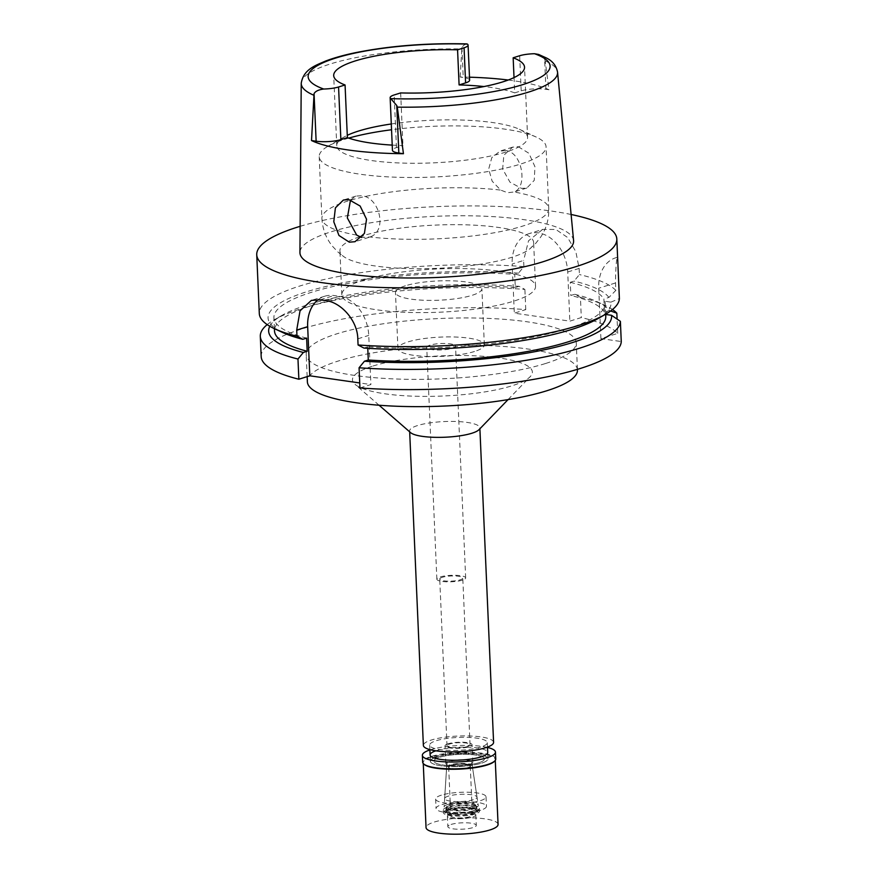 <?xml version="1.0" encoding="UTF-8"?>
<svg xmlns="http://www.w3.org/2000/svg" width="878" height="878" viewBox="0 0 878 878"><rect width="100%" height="100%" fill="white"/><g stroke="black" fill="none" stroke-linecap="round" stroke-linejoin="round"><path stroke-width="0.66" stroke-dasharray="4.39 3.29" d="M538.631 54.458L544.623 59.298L545.172 60.933L549.002 89.743L545.929 89.304A17.593 3.929 -2.5 0 0 521.192 90.851L514.695 92.881L514.025 77.593M514.695 92.881A95.515 21.324 -2.5 0 0 483.976 86.56M391.292 123.974A95.515 21.324 177.5 0 1 519.403 129.285A95.515 21.324 177.5 0 1 527.601 137.396A95.515 21.324 177.5 0 1 505.772 152.103A95.515 21.324 177.5 0 1 400.335 163.001A95.515 21.324 177.5 0 1 336.757 145.726A95.515 21.324 177.5 0 1 344.22 136.935A95.515 21.324 177.5 0 1 347.271 135.344M469.62 80.183A17.593 3.929 -2.5 0 0 463.233 77.462L460.16 77.023A129.757 28.963 177.5 0 1 469.489 77.198M508.23 80.03A129.757 28.963 177.5 0 1 549.002 89.743M460.16 77.023L461.927 47.467C463.716 44.899 465.57 43.779 467.469 44.12M573.586 240.55A136.957 30.576 -2.5 0 0 481.693 216.098A136.957 30.576 -2.5 0 0 331.258 231.77A136.957 30.576 -2.5 0 0 299.936 252.502M518.272 146.703L528.929 153.299L534.932 166.688L534.263 180.33L526.844 188.024L521.477 188.397L509.975 182.163L502.644 169.059L503.851 155.219L512.653 147.142L518.272 146.703M392.214 145.111A95.515 21.324 -2.5 0 0 402.958 145.572L396.461 147.603A17.593 3.929 -2.5 0 0 392.444 150.314M400.664 92.925L402.958 145.572M348.72 138.109A113.536 25.341 -2.5 0 0 345.153 139.174A113.536 25.341 -2.5 0 0 328.065 146.198A113.536 25.341 -2.5 0 0 319.197 156.646A113.536 25.341 -2.5 0 0 394.771 177.18A113.536 25.341 -2.5 0 0 520.094 164.219A113.536 25.341 -2.5 0 0 546.05 146.747A113.536 25.341 -2.5 0 0 536.304 137.1A113.536 25.341 -2.5 0 0 391.544 129.757M505.772 150.61L500.098 151.071L491.823 157.612L488.695 169.037L492.152 181.175L500.69 190.098L507.594 192.732L513.97 191.997C528.106 187.31 522.333 152.004 505.772 150.61M526.844 188.024L513.97 191.997A113.536 25.341 177.5 0 1 548.75 208.591A113.536 25.341 177.5 0 1 522.794 226.063A113.536 25.341 177.5 0 1 369.956 236.983L361.549 237.488M359.618 236.797A96.953 21.643 -2.5 0 0 339.907 250.921A96.953 21.643 -2.5 0 0 344.417 257.067A96.953 21.643 -2.5 0 0 418.301 268.734A96.953 21.643 -2.5 0 0 511.468 257.397A96.953 21.643 -2.5 0 0 529.675 248.979A96.953 21.643 -2.5 0 0 533.626 242.471A96.953 21.643 -2.5 0 0 469.774 224.966A96.953 21.643 -2.5 0 0 363.009 235.71M350.52 199.964L355.963 196.101L361.341 195.728C379.428 196.76 388.032 231.123 369.956 236.983M363.986 279.873A96.953 21.643 177.5 0 1 471.003 268.811A96.953 21.643 177.5 0 1 535.547 286.338A96.953 21.643 177.5 0 1 513.389 301.264A96.953 21.643 177.5 0 1 406.36 312.338A96.953 21.643 177.5 0 1 341.827 294.799A96.953 21.643 177.5 0 1 363.986 279.873M405.362 285.8A43.252 9.658 -2.5 0 0 395.473 292.462A43.252 9.658 -2.5 0 0 424.272 300.276A43.252 9.658 -2.5 0 0 472.013 295.337A43.252 9.658 -2.5 0 0 481.89 288.686A43.252 9.658 -2.5 0 0 453.103 280.861A43.252 9.658 -2.5 0 0 405.362 285.8M474.46 351.496A43.252 9.658 177.5 0 1 426.719 356.435A43.252 9.658 177.5 0 1 397.932 348.621A43.252 9.658 177.5 0 1 407.809 341.959A43.252 9.658 177.5 0 1 455.55 337.02A43.252 9.658 177.5 0 1 484.349 344.845A43.252 9.658 177.5 0 1 474.46 351.496M430.033 345.142A14.421 3.216 -2.5 0 0 426.73 347.359A14.421 3.216 -2.5 0 0 436.333 349.971A14.421 3.216 -2.5 0 0 452.247 348.325A14.421 3.216 -2.5 0 0 455.539 346.097A14.421 3.216 -2.5 0 0 445.947 343.496A14.421 3.216 -2.5 0 0 430.033 345.142M462.366 580.149A14.421 3.216 177.5 0 1 446.452 581.796A14.421 3.216 177.5 0 1 436.86 579.184A14.421 3.216 177.5 0 1 440.152 576.967A14.421 3.216 177.5 0 1 456.066 575.32A14.421 3.216 177.5 0 1 465.658 577.933A14.421 3.216 177.5 0 1 462.366 580.149M442.369 577.285A11.535 2.579 -2.5 0 0 439.735 579.063A11.535 2.579 -2.5 0 0 447.418 581.148A11.535 2.579 -2.5 0 0 460.149 579.831A11.535 2.579 -2.5 0 0 462.783 578.053A11.535 2.579 -2.5 0 0 455.1 575.968A11.535 2.579 -2.5 0 0 442.369 577.285M467.425 746.552A11.535 2.579 177.5 0 1 454.694 747.869A11.535 2.579 177.5 0 1 447.012 745.784A11.535 2.579 177.5 0 1 449.657 744.006A11.535 2.579 177.5 0 1 462.388 742.689A11.535 2.579 177.5 0 1 470.059 744.774A11.535 2.579 177.5 0 1 467.425 746.552M448.12 743.787A13.521 3.018 -2.5 0 0 445.036 745.872A13.521 3.018 -2.5 0 0 454.036 748.319A13.521 3.018 -2.5 0 0 468.951 746.772A13.521 3.018 -2.5 0 0 472.046 744.687A13.521 3.018 -2.5 0 0 463.046 742.25A13.521 3.018 -2.5 0 0 448.12 743.787M469.719 764.321A13.521 3.018 177.5 0 1 454.793 765.868A13.521 3.018 177.5 0 1 445.804 763.421A13.521 3.018 177.5 0 1 448.888 761.336A13.521 3.018 177.5 0 1 463.814 759.799A13.521 3.018 177.5 0 1 472.803 762.247A13.521 3.018 177.5 0 1 469.719 764.321M449.723 761.456A12.435 2.777 -2.5 0 0 446.891 763.311A12.435 2.777 -2.5 0 0 455.024 765.616A12.435 2.777 -2.5 0 0 468.885 764.2A12.435 2.777 -2.5 0 0 471.716 762.225A12.435 2.777 -2.5 0 0 463.31 760.041A12.435 2.777 -2.5 0 0 449.723 761.456M473.33 799.715A16.221 3.622 177.5 0 1 455.243 801.559A16.221 3.622 177.5 0 1 444.63 798.552A16.221 3.622 177.5 0 1 448.34 796.137A16.221 3.622 177.5 0 1 466.064 794.283A16.221 3.622 177.5 0 1 477.028 797.136A16.221 3.622 177.5 0 1 473.33 799.715M441.404 795.15A25.232 5.63 -2.5 0 0 435.631 799.035A25.232 5.63 -2.5 0 0 452.422 803.59A25.232 5.63 -2.5 0 0 480.277 800.714A25.232 5.63 -2.5 0 0 486.039 796.829A25.232 5.63 -2.5 0 0 469.247 792.263A25.232 5.63 -2.5 0 0 441.404 795.15M478.62 762.806A25.232 5.63 177.5 0 1 450.776 765.682A25.232 5.63 177.5 0 1 433.973 761.127A25.232 5.63 177.5 0 1 439.746 757.242A25.232 5.63 177.5 0 1 467.59 754.356A25.232 5.63 177.5 0 1 484.393 758.921A25.232 5.63 177.5 0 1 478.62 762.806A25.232 5.63 -2.5 0 0 484.393 758.921A25.232 5.63 -2.5 0 0 467.59 754.356A25.232 5.63 -2.5 0 0 439.746 757.242A25.232 5.63 -2.5 0 0 433.973 761.127A25.232 5.63 -2.5 0 0 450.776 765.682A25.232 5.63 -2.5 0 0 478.62 762.806M436.97 756.847A28.831 6.442 -2.5 0 0 430.374 761.281A28.831 6.442 -2.5 0 0 449.569 766.494A28.831 6.442 -2.5 0 0 481.396 763.201A28.831 6.442 -2.5 0 0 487.992 758.768A28.831 6.442 -2.5 0 0 468.797 753.554A28.831 6.442 -2.5 0 0 436.97 756.847A28.831 6.442 177.5 0 1 468.797 753.554A28.831 6.442 177.5 0 1 487.992 758.768A28.831 6.442 177.5 0 1 481.396 763.201A28.831 6.442 177.5 0 1 449.569 766.494A28.831 6.442 177.5 0 1 430.374 761.281A28.831 6.442 177.5 0 1 433.951 757.955M480.694 747.057A28.831 6.442 177.5 0 1 448.867 750.35A28.831 6.442 177.5 0 1 429.671 745.137A28.831 6.442 177.5 0 1 436.256 740.692A28.831 6.442 177.5 0 1 468.084 737.41A28.831 6.442 177.5 0 1 487.279 742.623A28.831 6.442 177.5 0 1 480.694 747.057M493.59 742.349A35.142 7.847 -2.5 0 0 470.191 735.994A35.142 7.847 -2.5 0 0 431.405 740A35.142 7.847 -2.5 0 0 423.372 745.411M410.652 432.678A35.142 7.847 177.5 0 1 409.642 430.922A35.142 7.847 177.5 0 1 417.676 425.512A35.142 7.847 177.5 0 1 456.461 421.506A35.142 7.847 177.5 0 1 479.849 427.86A35.142 7.847 177.5 0 1 479.004 429.693M373.04 366.005A90.039 20.095 177.5 0 1 482 356.227A90.039 20.095 177.5 0 1 530.169 376.706A90.039 20.095 177.5 0 1 511.775 385.859A90.039 20.095 177.5 0 1 422.373 396.373A90.039 20.095 177.5 0 1 355.052 384.355A90.039 20.095 177.5 0 1 373.04 366.005M577.439 370.033A135.157 30.17 -2.5 0 0 487.466 345.592A135.157 30.17 -2.5 0 0 338.271 361.023A135.157 30.17 -2.5 0 0 307.377 381.831M545.359 363.569A135.157 30.17 177.5 0 1 396.165 379A135.157 30.17 177.5 0 1 306.192 354.558A135.157 30.17 177.5 0 1 337.086 333.75A135.157 30.17 177.5 0 1 486.28 318.319A135.157 30.17 177.5 0 1 576.253 342.76A135.157 30.17 177.5 0 1 545.359 363.569M261.183 356.523A180.209 40.234 -2.5 0 1 302.372 328.778A180.209 40.234 -2.5 0 1 525.757 309.605L514.321 313.172L569.866 321.128L581.302 317.551A180.209 40.234 -2.5 0 1 617.717 333.377L600.903 338.623L621.262 341.542M359.947 387.966L370.9 384.542L359.728 382.951M597.633 318.802A171.638 38.325 -2.5 0 0 610.945 302.131L604.854 301.253L605.677 314.456M610.945 302.131L619.385 298.553M610.616 310.988L609.486 310.592L604.448 312.162L603.877 299.003L608.904 297.433L615.84 290.388L615.511 282.957C615.697 267.11 616.389 258.549 617.585 257.298A36.042 26.878 -107.3 0 0 615.73 257.781A36.042 26.878 -107.3 0 0 598.708 288.214L600.903 338.623M318.231 299.617A36.042 26.878 72.7 0 1 324.684 296.237A36.042 26.878 72.7 0 1 333.892 295.535L339.446 296.336A36.042 26.878 72.7 0 1 368.749 335.407L370.9 384.542M367.772 348.303L367.706 346.854L363.876 348.05M267.197 324.608A180.209 40.234 177.5 0 1 274.375 319.746A180.209 40.234 177.5 0 1 301.494 308.595A180.209 40.234 177.5 0 1 524.879 289.411L519.107 286.327L515.298 287.523L514.717 274.364L518.525 273.168L523.881 266.616L523.617 260.459L512.181 264.037L514.321 313.172M525.757 309.605L524.879 289.411M567.715 271.982L579.151 268.416L575.847 251.723L567.649 237.521L555.862 229.476L542.692 229.388L529.204 233.603A36.042 26.878 -107.3 0 1 538.412 232.911A36.042 26.878 -107.3 0 1 567.715 271.982L569.866 321.128M529.204 233.603A36.042 26.878 -107.3 0 0 512.181 264.037M579.151 268.416L579.425 274.562L574.069 281.125L570.261 282.31L570.832 295.469L574.64 294.284L580.424 297.357L581.302 317.551M580.424 297.357A180.209 40.234 177.5 0 1 604.909 305.314A180.209 40.234 177.5 0 1 612.493 309.528M617.717 333.377L617.091 319.076M615.84 290.388A180.209 40.234 -2.5 0 0 579.425 274.562M542.692 229.388L528.545 240.781L523.617 260.459M523.881 266.616A180.209 40.234 -2.5 0 0 300.495 285.8A180.209 40.234 -2.5 0 0 259.306 313.534M300.144 226.315A180.209 40.234 177.5 0 1 571.106 214.484M604.854 301.253A165.799 37.019 177.5 0 1 605.194 303.261A165.799 37.019 177.5 0 1 567.298 328.778A165.799 37.019 177.5 0 1 367.706 346.854M605.765 316.42A165.799 37.019 -2.5 0 0 605.436 314.423M518.525 273.168A171.638 38.325 -2.5 0 0 307.311 291.562A171.638 38.325 -2.5 0 0 282.804 332.553M306.609 338.107A165.799 37.019 177.5 0 1 273.914 317.726A165.799 37.019 177.5 0 1 311.811 292.198A165.799 37.019 177.5 0 1 514.717 274.364M515.298 287.523A165.799 37.019 -2.5 0 0 312.392 305.368A165.799 37.019 -2.5 0 0 274.496 330.885M269.798 326.265A171.638 38.325 177.5 0 1 282.058 315.334A171.638 38.325 177.5 0 1 307.882 304.721A171.638 38.325 177.5 0 1 519.107 286.327M608.904 297.433A171.638 38.325 -2.5 0 0 574.069 281.125M570.261 282.31A165.799 37.019 177.5 0 1 603.877 299.003M604.448 312.162A165.799 37.019 -2.5 0 0 570.832 295.469M574.64 294.284A171.638 38.325 177.5 0 1 596.875 301.593A171.638 38.325 177.5 0 1 609.486 310.592M469.324 767.756A12.808 2.864 177.5 0 1 455.045 769.216A12.808 2.864 177.5 0 1 446.661 766.834A12.808 2.864 177.5 0 1 449.591 764.925A12.808 2.864 177.5 0 1 463.584 763.465A12.808 2.864 177.5 0 1 472.243 765.715A12.808 2.864 177.5 0 1 469.324 767.756M448.01 804.391A17.121 3.819 -2.5 0 0 444.103 806.937A17.121 3.819 -2.5 0 0 455.298 810.12A17.121 3.819 -2.5 0 0 474.394 808.166A17.121 3.819 -2.5 0 0 478.29 805.444A17.121 3.819 -2.5 0 0 466.712 802.426A17.121 3.819 -2.5 0 0 448.01 804.391M450.853 765.111A11.173 2.491 -2.5 0 0 448.296 766.823A11.173 2.491 -2.5 0 0 455.737 768.854A11.173 2.491 -2.5 0 0 468.062 767.57A11.173 2.491 -2.5 0 0 470.619 765.857A11.173 2.491 -2.5 0 0 463.178 763.838A11.173 2.491 -2.5 0 0 450.853 765.111M468.084 767.921A11.173 2.491 177.5 0 1 455.748 769.205A11.173 2.491 177.5 0 1 448.307 767.174A11.173 2.491 177.5 0 1 450.864 765.462A11.173 2.491 177.5 0 1 463.2 764.178A11.173 2.491 177.5 0 1 470.63 766.209A11.173 2.491 177.5 0 1 468.084 767.921M451.138 765.495A10.81 2.414 -2.5 0 0 448.669 767.163A10.81 2.414 -2.5 0 0 455.869 769.117A10.81 2.414 -2.5 0 0 467.798 767.888A10.81 2.414 -2.5 0 0 470.279 766.22A10.81 2.414 -2.5 0 0 463.079 764.266A10.81 2.414 -2.5 0 0 451.138 765.495M469.939 816.672A10.81 2.414 177.5 0 1 457.998 817.912A10.81 2.414 177.5 0 1 450.798 815.947A10.81 2.414 177.5 0 1 453.267 814.29A10.81 2.414 177.5 0 1 465.208 813.05A10.81 2.414 177.5 0 1 472.408 815.003A10.81 2.414 177.5 0 1 469.939 816.672M450.633 813.906A14.235 3.183 -2.5 0 0 447.528 816.518A14.235 3.183 -2.5 0 0 457.756 818.702A14.235 3.183 -2.5 0 0 472.573 817.045A14.235 3.183 -2.5 0 0 475.722 815.289A14.235 3.183 -2.5 0 0 467.228 812.326A14.235 3.183 -2.5 0 0 450.633 813.906A14.235 3.183 -2.5 0 0 447.385 816.101A14.235 3.183 -2.5 0 0 447.528 816.518A14.235 3.183 -2.5 0 0 457.756 818.702A14.235 3.183 -2.5 0 0 472.573 817.045A14.235 3.183 -2.5 0 0 475.722 815.289A14.235 3.183 -2.5 0 0 475.821 814.861A14.235 3.183 -2.5 0 0 466.35 812.282A14.235 3.183 -2.5 0 0 450.633 813.906M474.46 812.787A16.945 3.786 177.5 0 1 456.823 814.751A16.945 3.786 177.5 0 1 444.652 812.15A16.945 3.786 177.5 0 1 448.351 809.044A16.945 3.786 177.5 0 1 468.095 807.167A16.945 3.786 177.5 0 1 478.203 810.679A16.945 3.786 177.5 0 1 474.46 812.787M450.019 809.286A14.772 3.303 -2.5 0 0 446.639 811.557A14.772 3.303 -2.5 0 0 456.472 814.235A14.772 3.303 -2.5 0 0 472.792 812.545A14.772 3.303 -2.5 0 0 476.172 810.273A14.772 3.303 -2.5 0 0 466.328 807.595A14.772 3.303 -2.5 0 0 450.019 809.286M472.584 807.914A14.772 3.303 177.5 0 1 456.275 809.593A14.772 3.303 177.5 0 1 446.441 806.926A14.772 3.303 177.5 0 1 449.81 804.654A14.772 3.303 177.5 0 1 466.13 802.964A14.772 3.303 177.5 0 1 475.964 805.631A14.772 3.303 177.5 0 1 472.584 807.914M487.707 752.446L487.992 758.768L487.707 752.446A28.831 6.442 -2.5 0 0 468.523 747.233A28.831 6.442 -2.5 0 0 436.695 750.525A28.831 6.442 -2.5 0 0 435.806 750.811M480.694 810.185A25.232 5.63 177.5 0 1 452.839 813.072A25.232 5.63 177.5 0 1 436.048 808.506A25.232 5.63 177.5 0 1 441.81 804.621A25.232 5.63 177.5 0 1 469.664 801.746A25.232 5.63 177.5 0 1 486.456 806.311A25.232 5.63 177.5 0 1 480.694 810.185M449.448 805.719A15.321 3.424 -2.5 0 0 445.947 808.078A15.321 3.424 -2.5 0 0 456.143 810.844A15.321 3.424 -2.5 0 0 473.055 809.099A15.321 3.424 -2.5 0 0 476.556 806.739A15.321 3.424 -2.5 0 0 466.361 803.974A15.321 3.424 -2.5 0 0 449.448 805.719M473.132 810.855A15.321 3.424 177.5 0 1 456.22 812.6A15.321 3.424 177.5 0 1 446.024 809.834A15.321 3.424 177.5 0 1 449.525 807.475A15.321 3.424 177.5 0 1 466.437 805.719A15.321 3.424 177.5 0 1 476.633 808.495A15.321 3.424 177.5 0 1 473.132 810.855M447.44 807.178A18.021 4.028 -2.5 0 0 443.324 809.944A18.021 4.028 -2.5 0 0 455.32 813.204A18.021 4.028 -2.5 0 0 475.207 811.151A18.021 4.028 -2.5 0 0 479.333 808.375A18.021 4.028 -2.5 0 0 467.337 805.115A18.021 4.028 -2.5 0 0 447.44 807.178M475.338 813.961A18.021 4.028 177.5 0 1 455.441 816.013A18.021 4.028 177.5 0 1 443.445 812.754A18.021 4.028 177.5 0 1 447.56 809.977A18.021 4.028 177.5 0 1 467.458 807.925A18.021 4.028 177.5 0 1 479.454 811.184A18.021 4.028 177.5 0 1 475.338 813.961M448.877 810.174A16.32 3.644 -2.5 0 0 445.311 813.16A16.32 3.644 -2.5 0 0 457.043 815.662A16.32 3.644 -2.5 0 0 474.021 813.774A16.32 3.644 -2.5 0 0 477.632 811.744A16.32 3.644 -2.5 0 0 467.897 808.353A16.32 3.644 -2.5 0 0 448.877 810.174M451.094 824.442A14.235 3.183 177.5 0 1 466.811 822.818A14.235 3.183 177.5 0 1 476.282 825.386A14.235 3.183 177.5 0 1 473.033 827.581A14.235 3.183 177.5 0 1 457.317 829.205A14.235 3.183 177.5 0 1 447.835 826.626A14.235 3.183 177.5 0 1 451.094 824.442M498.067 824.442A36.042 8.045 -2.5 0 0 474.076 817.923A36.042 8.045 -2.5 0 0 434.292 822.038A36.042 8.045 -2.5 0 0 426.049 827.581M424.261 764.453A36.042 8.045 177.5 0 1 423.218 762.653A36.042 8.045 177.5 0 1 431.46 757.099A36.042 8.045 177.5 0 1 471.245 752.984A36.042 8.045 177.5 0 1 495.236 759.503A36.042 8.045 177.5 0 1 494.358 761.391M495.752 758.954A36.58 8.165 -2.5 0 0 471.398 752.336A36.58 8.165 -2.5 0 0 431.021 756.518A36.58 8.165 -2.5 0 0 422.658 762.148M429.88 749.944A36.58 8.165 177.5 0 1 430.725 749.669A36.58 8.165 177.5 0 1 487.488 747.43M545.929 89.304L544.623 59.298M519.655 55.753L521.192 90.851M461.927 47.467L463.233 77.462M301.231 83.311A128.298 28.645 177.5 0 1 330.556 63.896A128.298 28.645 177.5 0 1 461.51 48.959M545.172 60.933A128.298 28.645 177.5 0 1 557.552 72.128M356.677 235.084A113.536 25.341 177.5 0 1 321.897 218.49A113.536 25.341 177.5 0 1 347.853 201.018A113.536 25.341 177.5 0 1 350.278 200.283M350.948 200.085A113.536 25.341 177.5 0 1 500.69 190.098M357.807 338.831L368.749 335.407M615.511 282.957L598.708 288.214M339.446 296.336L325.716 300.616M320.163 299.826L333.892 295.535M396.461 147.603L394.167 94.956M527.601 137.396L524.539 67.211M336.757 145.726L333.695 75.541M344.22 136.935L328.065 146.198M519.403 129.285L536.304 137.1M529.675 248.979L535.525 243.579L540.629 237.159C546.325 228.697 549.035 219.171 548.75 208.591L546.05 146.747M512.653 147.142L500.098 151.071M319.197 156.646L321.897 218.49C322.533 229.059 326.056 238.311 332.466 246.246L338.118 252.195L344.417 257.067M355.963 196.101L343.408 200.019M368.892 237.367L355.107 241.68M341.827 294.799L339.907 250.921M535.547 286.338L533.626 242.471M397.932 348.621L395.473 292.462M484.349 344.845L481.89 288.686M436.86 579.184L426.73 347.359M465.658 577.933L455.539 346.097M447.012 745.784L439.735 579.063M470.059 744.774L462.783 578.053M445.804 763.421L445.036 745.872M472.803 762.247L472.046 744.687M446.891 763.311L444.63 798.552M471.716 762.225L477.028 797.136M435.631 799.035L436.048 808.506M486.039 796.829L486.456 806.311M430.374 761.281L430.099 754.959L430.374 761.281M429.869 749.614L429.671 745.137M487.477 747.101L487.279 742.623M409.675 431.833L409.642 430.922M479.893 428.76L479.849 427.86M508.055 399.6L530.169 376.706M379.076 405.23L355.052 384.355M307.157 376.629L306.192 354.558M577.417 369.353L576.253 342.76M617.607 257.199L615.73 257.781M605.666 314.192L605.194 303.261M324.684 296.237L311.361 300.397M274.397 328.657L273.914 317.726M282.058 315.334L274.375 319.746M596.875 301.593L604.909 305.314M446.661 766.834L444.103 806.937M472.243 765.715L478.29 805.444M448.669 767.163L450.798 815.947M470.279 766.22L472.408 815.003M445.311 813.16L444.652 812.15M477.632 811.744L478.203 810.679M446.441 806.926L446.639 811.557M475.964 805.631L476.172 810.273M445.947 808.078L446.024 809.834M476.556 806.739L476.633 808.495M443.324 809.944L443.445 812.754M479.333 808.375L479.454 811.184M475.821 814.861L476.282 825.386M447.385 816.101L447.835 826.626M423.218 762.653L423.262 763.52M495.236 759.503L495.269 760.37"/><path stroke-width="1.32" d="M519.655 55.753A17.593 3.929 177.5 0 1 534.515 53.723L538.631 54.458L546.05 57.805C552.394 60.801 556.235 65.576 557.552 72.128A128.298 28.645 177.5 0 1 528.249 92.201A128.298 28.645 177.5 0 1 397.306 107.127L396.757 105.492L390.754 98.632A17.593 3.929 177.5 0 1 390.15 97.667A17.593 3.929 177.5 0 1 394.167 94.956L400.664 92.925A95.515 21.324 -2.5 0 0 502.699 81.906A95.515 21.324 -2.5 0 0 524.539 67.211A95.515 21.324 -2.5 0 0 513.158 57.783L519.655 55.753M514.025 77.593L513.158 57.783M483.976 86.56A95.515 21.324 -2.5 0 0 459.095 84.925L465.592 82.894A17.593 3.929 -2.5 0 0 469.62 80.183L468.084 45.085A17.593 3.929 177.5 0 1 464.067 47.796L457.57 49.826A95.515 21.324 -2.5 0 0 355.524 60.845A95.515 21.324 -2.5 0 0 333.695 75.541A95.515 21.324 -2.5 0 0 345.065 84.968L338.568 86.999A17.593 3.929 177.5 0 1 323.719 89.029C318.593 89.699 315.367 91.246 314.061 93.661L311.514 140.546L316.135 141.204A17.593 3.929 -2.5 0 0 340.873 139.646L347.37 137.616A95.515 21.324 -2.5 0 0 392.214 145.111M347.271 135.344A95.515 21.324 177.5 0 1 358.586 131.031A95.515 21.324 177.5 0 1 391.292 123.974M457.57 49.826L459.095 84.925M469.489 77.198A129.757 28.963 177.5 0 1 508.23 80.03M313.644 95.153A128.298 28.645 177.5 0 1 301.231 83.311C303.448 69.033 316.256 65.224 325.387 61.131C333.618 57.981 343.561 55.171 355.217 52.735C389.459 45.854 426.653 42.912 466.811 43.9L467.469 44.12A17.593 3.929 177.5 0 1 468.084 45.085M301.231 83.311L299.936 252.502A136.957 30.576 -2.5 0 0 390.381 277.591A136.957 30.576 -2.5 0 0 542.297 261.984A136.957 30.576 -2.5 0 0 573.586 240.55L557.552 72.128M390.15 97.667L392.444 150.314A17.593 3.929 -2.5 0 0 398.831 153.046L403.441 153.705L397.306 107.138M403.441 153.705A130.657 29.172 177.5 0 1 311.514 140.546M349.312 242.174L355.008 241.702L364.403 233.449L366.543 219.248L360.123 206.034L348.851 199.624L343.408 200.019L335.407 207.867L333.783 221.783L338.974 235.48L349.312 242.174M347.37 137.616L345.065 84.968M391.544 129.757A113.536 25.341 -2.5 0 0 348.72 138.109M363.009 235.71A96.953 21.643 -2.5 0 0 362.065 236.006A96.953 21.643 -2.5 0 0 359.618 236.797M361.549 237.488L356.677 235.084L347.337 217.931L350.52 199.964M409.675 431.833L423.372 745.411A35.142 7.847 -2.5 0 0 446.759 751.766A35.142 7.847 -2.5 0 0 485.556 747.749A35.142 7.847 -2.5 0 0 493.59 742.349L479.893 428.76M508.055 399.6L479.004 429.693A35.142 7.847 177.5 0 1 471.826 433.26A35.142 7.847 177.5 0 1 436.926 437.365A35.142 7.847 177.5 0 1 410.652 432.678L379.076 405.23M307.157 376.629L307.377 381.831A135.157 30.17 -2.5 0 0 397.35 406.273A135.157 30.17 -2.5 0 0 546.544 390.842A135.157 30.17 -2.5 0 0 577.439 370.033L577.417 369.353M358.07 344.977A180.209 40.234 -2.5 0 0 578.196 325.551A180.209 40.234 -2.5 0 0 605.304 314.401L597.633 318.802A171.638 38.325 -2.5 0 1 571.798 329.426A171.638 38.325 -2.5 0 1 363.876 348.05L358.07 344.977L357.807 338.831C357.533 320.36 340.763 302.164 325.716 300.616A180.209 40.234 -2.5 0 1 320.163 299.826L311.361 300.397L300.035 310.845L296.709 330.084L296.983 336.23L302.789 339.303L306.609 338.107L307.19 351.266L303.36 352.462L297.971 359.025A180.209 40.234 177.5 0 1 260.305 336.329L261.183 356.523A180.209 40.234 -2.5 0 0 298.86 379.219L309.802 375.795L307.662 326.66A36.042 26.878 72.7 0 1 318.231 299.617M359.728 382.951L309.802 375.795M359.069 367.772L359.947 387.966A180.209 40.234 -2.5 0 0 580.073 368.541A180.209 40.234 -2.5 0 0 621.262 341.542L620.384 321.348A180.209 40.234 177.5 0 1 579.184 348.346A180.209 40.234 177.5 0 1 359.069 367.772L364.458 361.209L368.277 360.013L367.772 348.303M605.677 314.456L611.527 315.29L620.384 321.348M571.106 214.484A180.209 40.234 177.5 0 1 616.817 239.014L619.385 298.553A180.209 40.234 -2.5 0 1 605.304 314.401M297.971 359.025L298.86 379.219M260.305 336.329A180.209 40.234 177.5 0 1 267.197 324.608M612.493 309.528A180.209 40.234 177.5 0 1 616.828 313.183L610.616 310.988M617.091 319.076L616.828 313.183M616.817 239.014A180.209 40.234 177.5 0 1 575.628 266.747A180.209 40.234 177.5 0 1 376.706 287.325A180.209 40.234 177.5 0 1 256.738 254.73A180.209 40.234 177.5 0 1 297.927 226.996A180.209 40.234 177.5 0 1 300.144 226.315M368.277 360.013A165.799 37.019 -2.5 0 0 567.868 341.937A165.799 37.019 -2.5 0 0 605.765 316.42L605.666 314.192M611.527 315.29A171.638 38.325 177.5 0 1 572.379 342.585A171.638 38.325 177.5 0 1 364.458 361.209M256.738 254.73L259.306 313.534A180.209 40.234 -2.5 0 0 274.77 328.833A180.209 40.234 -2.5 0 0 296.983 336.23M274.77 328.833L282.804 332.553A171.638 38.325 -2.5 0 0 302.789 339.303M274.397 328.657L274.496 330.885A165.799 37.019 -2.5 0 0 307.19 351.266M303.36 352.462A171.638 38.325 177.5 0 1 269.798 326.265M435.806 750.811A28.831 6.442 -2.5 0 0 430.099 754.959A28.831 6.442 -2.5 0 0 449.295 760.172A28.831 6.442 -2.5 0 0 481.122 756.891A28.831 6.442 -2.5 0 0 487.707 752.446L487.477 747.101M433.951 757.955A28.831 6.442 177.5 0 1 436.97 756.847M423.262 763.52L426.049 827.581A36.042 8.045 -2.5 0 0 450.052 834.1A36.042 8.045 -2.5 0 0 489.836 829.984A36.042 8.045 -2.5 0 0 498.067 824.442L495.269 760.37M494.863 760.864L494.358 761.391A36.042 8.045 177.5 0 1 486.994 765.056A36.042 8.045 177.5 0 1 451.204 769.26A36.042 8.045 177.5 0 1 424.261 764.453L423.712 763.97A36.58 8.165 -2.5 0 0 451.062 768.854A36.58 8.165 -2.5 0 0 487.389 764.584A36.58 8.165 -2.5 0 0 494.863 760.864A36.58 8.165 -2.5 0 0 495.752 758.954L495.455 752.106A36.58 8.165 177.5 0 1 487.092 757.736A36.58 8.165 177.5 0 1 446.715 761.917A36.58 8.165 177.5 0 1 422.362 755.299A36.58 8.165 177.5 0 1 429.88 749.944M422.362 755.299L422.658 762.148A36.58 8.165 -2.5 0 0 423.712 763.97M487.488 747.43A36.58 8.165 177.5 0 1 495.455 752.106M534.515 53.723A121.098 27.031 177.5 0 1 522.41 84.738A121.098 27.031 177.5 0 1 390.754 98.632M465.592 82.894L464.067 47.796M323.719 89.029A121.098 27.031 177.5 0 1 335.813 58.025A121.098 27.031 177.5 0 1 467.469 44.12M338.568 86.999L340.873 139.646M316.135 141.204L314.061 93.661M350.278 200.283A113.536 25.341 177.5 0 1 350.948 200.085M307.662 326.66L296.709 330.084M396.757 105.492L398.831 153.046M430.099 754.959L429.869 749.614"/></g></svg>
